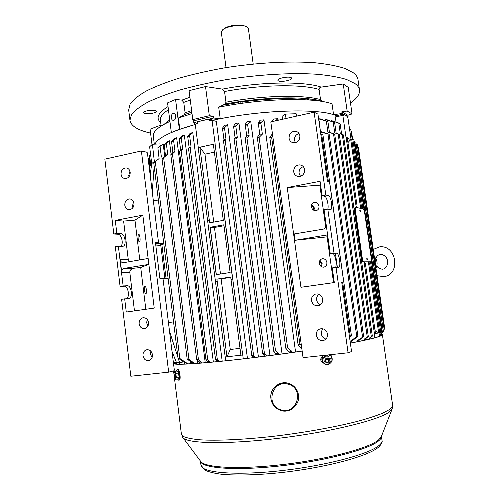 <?xml version="1.0" encoding="UTF-8"?>
<svg xmlns="http://www.w3.org/2000/svg" width="500" height="500" viewBox="0 0 500 500"><rect width="100%" height="100%" fill="white"/><g stroke="black" fill="none" stroke-linecap="round" stroke-linejoin="round"><path stroke-width="0.75" d="M300.469 176.325L299.075 173.3C298.9 169.994 300.306 167.781 303.306 166.669M293.694 171.769C293.712 167.362 295.806 165.056 299.962 164.869C302.525 165.325 304.075 166.906 304.606 169.606C304.606 173.925 302.581 176.238 298.525 176.537C295.856 176.144 294.25 174.556 293.694 171.769M295.419 142.7L294.494 140.281C294.337 136.812 295.856 134.556 299.044 133.519M289.044 138.175C289.163 133.456 291.438 131.163 295.863 131.287C298.1 131.9 299.45 133.419 299.9 135.844C299.806 140.469 297.594 142.781 293.256 142.769C290.919 142.206 289.513 140.675 289.044 138.175M320.462 304.681C318.344 303.819 317.069 302.219 316.656 299.875C316.419 297.525 317.194 295.65 318.981 294.262M311.512 300.587C311.3 297.387 312.606 295.231 315.425 294.113C319.212 293.481 321.625 295.138 322.663 299.081C322.881 302.188 321.644 304.325 318.944 305.5C315.069 306.262 312.587 304.625 311.512 300.587M325.887 339.056C323.394 338.325 321.894 336.625 321.388 333.963C321.163 331.919 321.744 330.206 323.144 328.831M316.312 335.288C316.081 332.388 317.188 330.312 319.631 329.069C323.675 328.038 326.306 329.669 327.531 333.963C327.769 336.781 326.719 338.831 324.387 340.112C320.269 341.281 317.575 339.675 316.312 335.288M311.762 204.412L314.35 207.919L313.988 210.375M311.425 206.844C311.269 204.544 312.181 203.069 314.15 202.425C316.681 202.194 318.294 203.456 318.981 206.2C319.137 208.538 318.206 210.012 316.194 210.637C313.688 210.825 312.1 209.562 311.425 206.844M319.988 260.294L322.131 263.562L321.431 266.656M319.319 263.381C319.2 260.744 320.294 259.188 322.612 258.712C324.894 258.756 326.325 260.019 326.887 262.5C327.006 265.169 325.887 266.731 323.525 267.175C321.269 267.094 319.869 265.831 319.319 263.381M335.456 267.425C337.381 265.225 335.144 253.525 332.844 253.75L330.25 253.694L324.062 209.744L327.8 209.081L330.487 209.569C333.206 209.988 331.112 195.931 328.419 195.619L325.812 195.012L314.113 112.188L317.938 114.131L327.444 181.262L329.525 181.856L343.719 281.938L341.719 282.106L351.55 351.531L348.094 352.781L336.025 267.337L338.556 267.269C341.312 267.512 339.269 252.981 336.575 253.169L334.019 253.106L327.8 209.081C328.975 205.819 326.731 196.481 324.719 196.3L322.081 195.7L320.056 181.3L287.231 187.569L319.831 185.156L325.763 227.312M319.831 185.156L320.556 184.85M287.231 187.569L300.944 287.281L334.319 282.544L332.25 267.9L336.025 267.337M335.394 253.35L337.369 267.3M332.844 253.75L336.575 253.169L332.825 253.75M348.094 352.781L303.05 357.644L270.812 121.906L314.113 112.188M343.719 281.938L341.744 282.269M326.306 225.681C325.975 227.587 324.906 228.75 323.106 229.175L294.169 233.956L295.038 240.294L327.475 236.825M327.119 236.931L333.556 282.656M325.812 195.012L322.081 195.7M334.019 253.106L330.25 253.694M295.038 240.294L324.162 235.413C325.925 235.319 327.206 236.088 328.006 237.738M177.169 369.569L177.862 369.462C179.625 369.3 181.112 379.75 179.369 380.081L179.225 380.106M176.325 371.131L177.188 369.575C178.944 369.412 180.425 379.869 178.688 380.194L177.45 378.975M174.638 371.4L177.362 370.962L178.556 373.013L179.044 376.962L178.331 378.825L175.613 379.275L174.431 377.2L173.944 373.281L174.638 371.4L175.825 373.456L176.312 377.413L175.613 379.275M175.356 376.044L174.963 375.744L175.75 375.506M175.269 374.881L174.856 374.888L175.144 374.538M174.913 374.544L174.969 373.144L175.787 375.825L175.338 376.138L175.512 377.556L175.106 376.119M175.769 375.662L175.394 375.788M179.044 376.962L176.312 377.413M178.556 373.013L175.825 373.456M174.856 374.888L174.469 374.85L174.569 375.7L174.963 375.744M175.731 375.356L174.569 375.7M148 325.913L146.65 322.788L147.2 319.425M148.531 322.55C148.681 325.6 147.513 327.587 145.019 328.519C141.9 328.906 139.938 327.344 139.144 323.812C139 320.725 140.2 318.725 142.75 317.831C145.819 317.494 147.75 319.069 148.531 322.55M152.075 357.606L150.469 354.175L150.863 351.175M152.444 354.613C152.613 357.5 151.537 359.444 149.231 360.45C145.963 361.031 143.887 359.456 143.006 355.725C142.844 352.794 143.944 350.838 146.306 349.862C149.531 349.344 151.575 350.925 152.444 354.613M132.887 207.731L132.438 206.088L133.562 201.775M134 203.388C134.037 207.075 132.481 209.175 129.312 209.688C126.831 209.506 125.319 208.012 124.787 205.212C124.756 201.481 126.344 199.381 129.562 198.919C131.994 199.137 133.475 200.631 134 203.388M128.988 176.756L128.725 175.6L129.956 171.156M130.2 172.269C130.206 176.131 128.544 178.244 125.225 178.619C122.912 178.325 121.519 176.863 121.037 174.237C121.05 170.338 122.737 168.225 126.1 167.9C128.369 168.225 129.731 169.688 130.2 172.269M146.35 289.669C146.581 292.006 146.425 293.387 145.894 293.8C145.281 293.756 144.806 292.556 144.456 290.2C144.231 287.869 144.381 286.494 144.919 286.069C145.525 286.112 146 287.306 146.35 289.669M139.994 237.625C140.225 240.069 140.062 241.519 139.5 241.969C138.931 241.938 138.488 240.812 138.162 238.606C137.931 236.169 138.094 234.719 138.656 234.269C139.225 234.294 139.675 235.413 139.994 237.625M129.569 261.681L128.275 259.644L123.619 221.088L115.275 220.413L116.838 233.45L120.944 233.675C125.244 233.612 126.944 246.337 122.625 246.287L118.362 246.175L123.131 285.956L127.238 285.738C131.594 285.269 133.156 298.419 128.744 298.481L121.613 299.269L130.819 376.238L168.663 372.15L141.381 150.963L146.981 152.281L147.438 153.069L158.525 242.537L155.619 243.906M145.812 309.281L140.719 267.494L148.6 264.406M134.462 310.894L129.794 272.213C129.856 270.075 131.344 268.731 134.256 268.188L140.719 267.494M124.675 298.812L126.263 312.056L154.231 308.087L142.831 215.15L134.95 220.131L123.619 221.088M120.194 259.637L121.725 272.419C121.65 270.231 122.525 268.881 124.35 268.363L148.725 264.413L148.006 258.506L123.55 262.688C121.731 262.712 120.606 261.694 120.194 259.637L128.275 259.644M118.362 246.175L115.331 246.713L120.081 286.431L124.2 286.206C128.05 285.738 130.144 296.869 126.544 298.663M141.381 150.963L104.856 159.162L113.812 234.006L117.938 234.225C121.463 234.125 123.831 243.837 120.875 246.244M168.663 372.15L174.05 370.769L174.312 369.944L162.944 278.206L159.875 278.331L155.438 242.419L158.525 242.537M139.8 259.962L134.95 220.131M115.275 220.413L142.831 215.15M123.131 285.956L120.081 286.431M116.838 233.45L113.812 234.006M326.906 364.644L326.131 364.581C322.031 362.975 320.875 359.956 322.669 355.531M330.644 354.669C333.387 359.225 332.5 362.531 327.994 364.594L326.475 364.594C322.344 362.969 321.194 359.931 323.025 355.487M328.469 354.9L331.512 356.262L332.094 360.481L329.137 363.144L327.775 363.1L324.244 361.538L323.663 357.312L326.075 355.163M328.431 361.019L329.288 361.206L328.475 361.344L328.269 359.831L326.431 359.044M326.419 358.988L328.038 358.131L327.825 356.613L328.638 356.475L329.244 358.325L327.438 358.688M327.969 358.237L328.85 357.994M327.331 359.219L327.575 358.85L329.375 359.244L329.081 359.688L327.625 359.369M323.663 357.312L325.012 357.331L327.631 354.994M324.244 361.538L325.594 361.569L325.012 357.331M329.137 363.144L325.594 361.569M327.738 358.575L326.394 358.8L326.519 359.719L327.875 359.494M329.375 359.244L330.719 359.019L330.594 358.106L329.244 358.325M329.288 361.206L329.081 359.688M327.837 356.7L328.638 356.475M327.575 358.85L330.719 359.019M328.913 358.631L330.594 358.106M328.906 358.575L327.562 358.794M366.75 259.031L367.175 260.069L367.294 258.925L366.887 258L366.75 259.031M366.819 258.006L367.156 260.069M359.787 210.819L360.238 211.906L360.363 210.938L359.913 209.85L359.787 210.819M359.869 209.862L360.219 211.906M313.206 209.913L313.5 207.994L311.475 205.275M320.7 266.106L321.281 263.663L319.569 261.106M243.263 358.856L242.756 354.994L226.95 356.781L216.912 279.125L217.069 281.375L215.481 281.681L207.644 220.931L209.219 220.644L207.644 220.931M289.319 352.281L285.794 348.263L287.587 347.725L291.837 351.35L290.069 351.337L289.406 352.375M275.981 353.981L273.725 351.281L275.519 350.856L278.363 353.269L276.675 353.156L276.062 354.081M264.025 355.431L262.638 353.706L264.431 353.381L266.256 354.906L264.669 354.719L264.1 355.525M252.587 356.75L251.794 355.719L253.575 355.506L254.662 356.394L253.175 356.15L252.662 356.838M216.425 360.538L215.562 359.575L217.344 359.731L218.5 360.631L216.994 360.175L216.519 360.631M207.525 361.319L205.963 359.762L207.75 360.019L209.756 361.556L207.519 361.231L207.681 362.531M199.331 361.95L196.688 359.575L198.475 359.919L201.719 362.337L199.319 361.863L199.488 363.194M184.613 362.669L178.031 357.969L179.819 358.475L187.244 363.413L184.6 362.606L184.781 364.019M191.45 362.419L187.156 358.969L188.944 359.4L193.981 362.987L191.444 362.344L191.612 363.713M364.619 212.469C364.269 210.425 363.794 209.237 363.2 208.912L355.869 207.362C355.337 207.531 355.194 208.625 355.431 210.644L362.294 258.319C362.656 260.431 363.137 261.6 363.75 261.837L370.856 261.788C371.375 261.575 371.512 260.444 371.269 258.387L364.619 212.469M360.875 208.419L360.719 207.325L361.169 207.425L361.325 208.512M356.45 207.481L356.287 206.369L356.756 206.469L356.912 207.581M364.294 261.931L364.75 261.925L364.95 263.319L364.5 263.325L364.294 261.931L363.069 261.938C362.456 261.706 361.975 260.531 361.613 258.425L354.756 210.763C354.513 208.744 354.663 207.65 355.194 207.481L355.763 207.381M368.606 261.894L369.044 261.894L369.244 263.263L368.806 263.269L368.606 261.894L364.75 261.925M198.231 147.581L213.356 144.288M225.263 356.975L227.019 356.769L230.275 349.469L221.119 278.856L230.756 277.387M209.219 220.644L209.506 222.856L223.3 220.362L223.012 218.137L224.613 217.844L223.012 218.137M213.756 222.087L204.956 154.206L199.931 147.238M351.062 139.588L347.975 118.231L347.4 117.788L347.163 116.119L343.544 114.094L343.787 115.787L342.85 115.4L346.031 137.487L347.2 137.469L357.088 206.006L356.287 206.369M374.881 337.719L374.35 334.062L375.525 333.869L365.387 263.569L364.95 263.319M364.5 263.325L365.387 263.569M356.756 206.469L357.088 206.012M368.806 263.269L369.675 263.506L379.656 332.537L375.5 333.719M375.056 330.637L378.519 332.725M361.169 207.425L361.5 206.975L351.756 139.637L350.737 139.637L347.269 137.925M361.5 206.975L360.719 207.325M369.675 263.506L369.244 263.263M247.431 358.363L216.319 121.363L212.037 120.219L215.138 143.9L213.406 144.25M224.613 217.844L232.619 279.031L231 279.331L230.706 277.025L216.781 279.137M227.019 356.769L240.969 355.206M271.981 121.644L273.938 118.981L277.956 118.706L278.169 120.256M282.531 119.275L282.119 116.294L285.413 114.106L296.137 113.731L296.475 116.144M331.456 121.244L331.375 120.662L332.9 121.037L339.556 123.325L340.144 123.919L338.606 123.088L339.556 123.325M325.625 120.569L325.481 119.569L327.381 119.875L334.656 122.675L332.962 121.956L334.188 122.169M318.594 118.75L320.556 118.944L327.912 121.631C327.825 122.088 327.3 121.931 326.337 121.169L327.575 121.219M287.587 347.725L259.113 137.375L262.356 134.156L259.769 134.137L258.219 122.7L260.163 120.206L263.962 119.825L295.556 352M275.519 350.856L246.956 137.919L249.131 135.725L246.725 135.863L245.188 124.406L247.106 121.756L250.712 121.294L282.05 353.913M264.431 353.381L235.894 138.819L237.294 137.406L235.075 137.669L233.556 126.225L235.475 123.45L238.906 122.919L269.962 355.538M253.575 355.506L225.162 140.106L226 139.262L223.969 139.625L222.469 128.212L224.425 125.337L227.675 124.756L258.419 357.019M212.862 120.438L212.838 120.237C260.7 109.688 320.506 108.062 336.319 115.688L336.463 116.669M336.069 122.125L335.319 116.9L342.85 115.4M217.344 359.731L190.138 147.65L191.044 146.769L189.119 147.537L187.694 136.419L190.156 133.306L192.756 132.556L222.188 361.163M207.75 360.019L181.081 150.6L182.662 149.094L180.631 150.031L179.231 139.037L181.944 135.881L184.331 135.094L213.35 362.019M198.475 359.919L172.425 153.887L175 151.519L172.856 152.637L171.55 141.463L174.5 138.594L176.65 137.762L205.238 362.738M188.944 359.4L163.637 157.744L167.688 154.231L165.444 155.538L164.188 144.512L167.512 141.65L169.369 140.769L171.088 154.388M197.475 363.338L197.05 359.95M171.312 132.363L167.575 102.869L175.562 99.438L179.363 129.238L171.744 132.394C162.044 136.606 156.45 140.525 154.963 144.137C157.744 137.881 171.188 131.325 195.294 124.475M160.194 145.956L159.938 143.906L152.387 144.262L149.631 146.8L151.725 163.631L150.156 175.05M159.088 158.569L153.756 162.906L159.088 158.55L157.881 147.731L163.194 143.963L164.725 156.15M190.812 363.756L190.556 361.719M230.275 349.469L240.025 348.381M221.119 278.856L216.912 279.125M220.494 274.012L214.456 227.463L224.006 225.744M214.456 227.463L210.081 227.275L216.206 274.669L230.119 272.525L223.881 224.812L210.081 227.275M347.281 138L350.737 139.637L360.675 208.375M213.35 144.256L199.862 147.225L209.638 222.831M212.838 120.237L209.219 118.95L197.381 121.706L197.613 123.513L195.25 124.113L198.256 147.425M350.619 139.662L347.944 142.606M214.375 152.1L204.956 154.206M378.638 332.713L375.506 333.744M149.113 155.875L150.55 154.2M149.525 155.113L150.806 165.444L149.137 166.794M173.275 361.587L175.25 362.369L174.581 362.113L174.788 363.75M225.319 357.006L225.806 360.788M187.694 136.419C188.094 136.981 188.694 136.713 189.494 135.619L192.756 132.556M190.138 147.65L188.494 148.3L189.112 147.481M179.231 139.037C179.569 139.519 180.156 139.213 180.994 138.131L184.331 135.094M181.081 150.6L179.456 151.337L180.625 149.981M171.481 141.788C171.762 142.169 172.331 141.831 173.175 140.775L176.65 137.762M172.425 153.887L170.819 154.706L172.85 152.587M163.637 157.744L162.131 158.537L165.438 155.5M164.106 144.875C164.331 145.113 164.856 144.738 165.675 143.744L169.369 140.769M157.781 148.125L163.194 143.963M275.325 120.894L277.956 118.706M272.762 136.15L271.625 137.262L269.775 137.188L272.444 133.837M301.85 348.881L298.094 344.794L299.887 344.156L301.375 345.438M258.219 122.7L258.337 122.856C259.269 123.744 260.094 123.713 260.812 122.75L263.962 119.825M259.113 137.375L257.288 137.394L259.756 134.056M245.188 124.406L245.225 124.488C246.006 125.388 246.794 125.319 247.594 124.288L250.712 121.294M246.956 137.919L245.162 138.038L246.713 135.781M235.856 125.862L233.556 126.225C234.175 127.137 234.913 127.05 235.769 125.962L238.906 122.919M235.894 138.819L234.125 139.037L235.069 137.594M222.469 128.206C223.019 129.069 223.694 128.95 224.494 127.837L227.675 124.756M225.162 140.106L223.431 140.419L223.962 139.562M378.969 332.669L379.487 336.25L379.306 334.906L381.875 332.944L380.081 334.319M341.631 134.25L343.387 134.894L340.331 133.906L338.787 123.156M371.012 338.725L370.806 337.306L369.619 337.912L372.331 336.119L370.825 337.444M331.375 120.662L338.606 123.088M336.156 133.15L339.3 134.288L334.744 132.906L333.188 122.044M365.756 339.944L365.556 338.562L364.231 339.137L368.3 336.469L365.588 338.756M325.481 119.569L332.962 121.956M329.431 132.256L334.681 134.075L327.894 132.131L326.337 121.169M359.219 341.331L359.031 339.994L357.556 340.513L363.638 336.562L359.062 340.244M318.6 118.831L326.044 121.056M350.1 341.3L356.806 336.719L357.938 336.394L350.506 342.056M320.694 131.556L329.15 134.281L320.469 132M349.456 336.731L351.45 335.938L349.569 337.525M320.775 134.188L322.95 134.956L320.844 134.662M383.206 330.8L384.231 329.925L357.356 144.75L356.138 144.113M381.838 332.713L383.312 331.531L355.863 142.206L354.131 141.431M364.113 210.344L353.925 139.987L350.962 138.8L349.469 128.475L350.75 129.5M350.637 343.006L350.144 341.594M379.994 334.387L379.306 334.906M149.719 166.325L148.769 158.663L149.175 157.631M271.931 121.275L272.294 121.575M318.95 121.294L318.831 120.425M319.169 120.806L320.444 131.838M327.919 121.65L329.444 132.381L327.894 132.131M334.656 122.694L336.169 133.231L334.744 132.906M340.15 123.938L341.637 134.288L340.331 133.906M350.988 130.806L351.5 131.562L352.631 139.4M384.038 328.594L384.637 328L358.469 147.781L357.725 147.294M384.356 326.069L358.931 150.944M343.544 114.094L336.319 115.688M212.037 120.219L209.456 120.763L209.219 118.95M231 279.275L232.619 279.031M215.481 281.613L217.069 281.375M163.837 243.931L160.706 244.669L164.913 278.562M166.056 278.431L161.8 244.169M173.544 321.894L168.444 322.594M168.106 278.194L163.012 278.781M183.55 361.938L179.575 362.569L179.769 364.081M178.137 358.094L179.575 362.569L176.419 362.431L176.612 363.963M176.419 362.431L172.019 351.45M177.994 357.631L169.525 331.319M155.875 245.981L160.812 245.5M163.738 243.113L157.006 243.769L155.681 244.387M158.387 200.087L153.312 200.475M156.95 243.281L157.006 243.769M155.75 161.231L154.512 161.3L151.725 163.631M154.438 162.312L152.387 144.262M154.162 166.144L152.275 192.144M286.019 118.494L285.413 114.106M369.044 261.894L370.856 261.788M350.363 343.125C364.544 340.444 374.062 338.275 378.9 336.631C381.419 335.769 382.581 335.087 382.388 334.594L380.788 333.925M174.013 362.231L173.412 362.694M173.494 363.338C175.662 364.65 189.062 364.206 213.7 361.987C238.019 359.719 271.594 355.575 302.144 351.037M350.35 343.062C364.169 340.444 373.462 338.325 378.225 336.706C380.737 335.844 381.9 335.169 381.712 334.675L380.819 334.162M173.988 361.994L173.369 362.312M173.544 363.738C178.35 366.081 241.331 360.2 302.15 351.081M322.069 356.775C320.062 359.025 320.319 360.913 322.837 362.438M297.806 392.256C296.081 387.631 292.881 384.619 288.2 383.219C279.694 380.662 270.344 388.088 270.775 397.075L270.788 397.362M374.444 256.913L374.9 257.325C377.231 260.35 377.706 263.7 376.319 267.381L376.025 267.812M221.319 32.206L222.544 29.887C226.55 26.069 241.95 24.081 246.688 26.769L248.388 28.644L253.188 64.025M223.912 28.938L224.237 28.712C227.656 25.463 240.688 23.781 244.725 26.062L244.913 26.131M171.319 117.737C171.225 115.144 172 113.637 173.637 113.225C174.769 113.312 175.475 114.213 175.775 115.925C175.863 118.519 175.094 120.019 173.463 120.438C172.325 120.356 171.612 119.456 171.319 117.737M155.594 110.638C152.6 109.475 142.85 111.094 143.363 112.675L144.294 113.381C147.369 114.519 156.95 112.912 156.475 111.331L155.594 110.638M291.238 77.7C288.925 76.05 277.244 78.288 277.838 80.256L278.325 80.838C280.744 82.431 292.219 80.231 291.681 78.256L291.238 77.7M298.175 99.019L297.638 99.462M248.188 102.487L248.075 101.181L250.113 100.875L251.394 100.087M150.569 133.125L146.506 132.094C136.319 129.262 130.794 125.325 129.944 120.288L131.45 114.719C134.512 110.725 139.875 106.587 147.531 102.3C156.488 98 167.431 93.85 180.369 89.85C194.269 86.031 209.269 82.675 225.381 79.787C258.075 74.506 291.75 72.556 317.031 74.262C328.925 75.394 338.744 77.119 346.488 79.444L354.938 83.544C357.781 85.606 359.312 87.837 359.538 90.237C359.787 94.375 356.769 98.644 350.481 103.05M128.681 110.006L130.131 104.006C133.169 99.831 138.506 95.519 146.131 91.075C155.056 86.619 165.975 82.344 178.881 78.231C192.75 74.319 207.725 70.9 223.812 67.981C256.462 62.663 290.113 60.844 315.406 62.806C327.306 64.081 337.137 65.956 344.894 68.45L353.375 72.812C356.231 75 357.781 77.35 358.025 79.875L359.444 89.6M153.3 136.181L153.281 136.037C152.994 133.5 154.838 130.719 158.825 127.694C161.55 125.65 165.256 123.569 169.931 121.456M175.562 99.438L181.844 100.119L183.762 102.381L185.106 112.819L184.412 114.606L178.363 118.038L179.8 129.275L194.944 124.575L192.787 119.581L209.325 115.719L213.469 116.188L213.706 118.006L193.769 122.631M178.363 118.038L192.019 113.6M218.706 107.206C262.881 98.256 314.369 97.194 332.019 103.85L333.575 114.7C315.975 108.544 264.475 109.938 220.225 118.731L218.706 107.206L225.206 103.987L225.963 102.2L224.55 91.512L222.469 89.113L205.519 86.575L189.062 90.669L192.787 119.581M222.469 89.113C260.756 81.65 303.919 81.125 321.2 87.106L343.237 83.975L347.156 111.05L352.062 113.925L347.869 115.25L348.106 116.906L342.075 113.5L341.831 111.806L347.156 111.05M352.062 113.925L348.206 87.362L343.237 83.975M161.019 125.05L150.081 129.181L152 144.619M307.2 99.875L309.762 98.944M310.663 99.056L311.45 100.175M251.488 100.075L251.581 100.756C271.6 98.581 288.762 98.125 303.075 99.381L302.619 98.287M242.094 103.287L241.944 101.988L238.506 101.894M222.763 105.181L238.581 102.456L238.494 101.775M317.712 100.194L317.431 100.562M250.987 100.131L250.75 100.688M249.688 100.962L249.981 100.25M240.062 102.206L249.688 100.95M169.737 121.037L169.887 121.475M179.8 129.275L179.363 129.238M347.312 117.163L348.106 116.906M333.575 114.7L342.075 113.5M220.225 118.731L213.706 118.006M209.325 115.719L205.519 86.575M321.2 87.106C319.837 87.35 319.131 88.144 319.088 89.469L320.531 99.631L322.144 101.269L325.037 102.013M304.981 98.469L303.069 99.331L306.344 98.588M347.869 115.25L341.831 111.806M213.469 116.188L193.538 120.831M242.35 103.256L241.944 101.988M248.019 102.513L248.075 101.181M324.719 196.3L328.419 195.619M325.769 235.594L323.988 235.438M129.794 272.213L121.725 272.419M127.206 285.738L124.175 286.206L127.238 285.738M120.944 233.675L117.938 234.225M148.463 264.444L148.094 264.444M134.256 268.188L124.35 268.363M291.837 351.35L291.994 352.512M278.363 353.269L278.512 354.394M266.256 354.906L266.4 356M254.662 356.394L254.806 357.469M218.5 360.631L218.612 361.519M209.756 361.556L209.856 362.337M201.719 362.337L201.8 363.019M187.244 363.413L187.306 363.931M193.981 362.987L194.05 363.569M374.487 334.05L364.094 261.931M356.244 207.438L346.156 137.463M378.644 332.713L368.406 261.9M242.688 355.012L215.062 143.881M216.331 274.65L210.206 227.275M175.25 362.369L175.431 363.85M191.044 146.769L189.6 135.525M182.662 149.094L181.238 137.938M175 151.519L173.6 140.456M167.688 154.231L166.306 143.287M161.394 157.088L160.037 146.287M179.819 358.475L155.325 161.938M299.887 344.156L271.625 137.262M262.356 134.156L260.812 122.75M249.131 135.725L247.594 124.288M237.294 137.406L235.769 125.962M226 139.262L224.494 127.837M369.619 337.912L369.775 339.019M371.319 336.637L342.275 134.569M364.231 339.137L364.394 340.244M367.25 336.931L338.169 134.025M357.556 340.513L357.719 341.631M362.55 336.962L333.531 133.875M356.806 336.719L327.981 134.156M350.281 336.188L342.619 282.125M328.369 181.525L321.763 134.906M383.319 330.712L356.269 144.156M382.4 332.287L354.775 141.656M380.944 333.65L370.55 261.831M362.881 208.844L352.837 139.475M258.337 122.856L260.95 122.575M272.175 121.512L272.806 121.456M245.225 124.488L247.7 124.15M222.469 128.138L224.569 127.756M187.8 136.094L189.494 135.619M179.363 138.65L180.994 138.131M171.656 141.337L173.175 140.775M158.094 147.494L159.181 146.881M164.338 144.338L165.675 143.744M355.431 210.644L354.756 210.763M362.294 258.319L361.613 258.425M182.562 437.163L183.125 437.894C188.156 443.756 229.006 444.475 280.294 438.088C331.569 431.75 378.575 420.025 389.181 412.081L392.256 408.675M181.381 434.031L183.738 436.65C187.2 438.075 192.731 439.137 200.344 439.825C217.181 440.863 243.819 439.656 273.688 436.275C303.725 432.706 334.144 427.275 356.613 421.575C367.15 418.731 375.737 415.969 382.394 413.3L389.444 409.588C391.856 407.887 392.906 406.375 392.594 405.044L382.406 334.719M200.387 460.988L201.025 461.838C206.287 468 241.737 469.569 285.212 464.25C328.675 458.969 368.812 448.1 378.512 439.981L381.406 436.413M200.469 461.125C201.219 468.2 234.613 470.988 279.731 465.975C324.825 461.025 368.375 449.562 378.4 441.05C380.519 439.338 381.531 437.769 381.438 436.344L382 440.238C382.325 441.806 381.337 443.55 379.031 445.469C369.006 454.231 325.156 465.913 279.906 470.8C234.619 475.756 201.375 472.65 200.981 465.288L200.456 461.112M200.969 465.163L204.906 470.175C209.15 472.056 214.713 473.413 221.594 474.25C236.706 475.688 259.025 475.037 283.438 472.325C327.075 467.262 367.981 456.319 378.494 447.2C381.438 444.281 382.619 442.062 382.044 440.538M288.238 383.363C279.719 380.8 270.344 388.237 270.781 397.244C271.312 404.025 274.775 408.481 281.156 410.619C290.769 413.581 300.844 403.731 298.281 393.925C296.869 388.519 293.519 385 288.238 383.363M288.062 384.194C271.913 379.194 264.837 406.181 281.363 409.956C297.581 414.95 304.556 387.912 288.062 384.194M375.819 266.381C376.287 263.475 375.887 260.738 374.625 258.181M298.319 99.025L298.387 99.537M167.719 122.481L169.887 121.15M184.412 114.606L191.825 112.094M163.944 124.431L169.731 119.913M185.106 112.819L191.631 110.581M160.406 120.2L160.387 120.037C160.031 116.9 162.719 113.462 168.444 109.725M183.762 102.381L190.275 100.075M160.7 122.531C155.581 118.125 158.031 112.806 168.044 106.575M181.844 100.119L189.913 97.269M309.662 98.975L310.869 99.194M225.206 103.987C262.844 96.869 305 96 322.144 101.269M225.963 102.2C262.65 95.331 303.506 94.519 320.531 99.631M224.55 91.512C261.181 84.55 302.025 83.981 319.088 89.469M299.962 164.869L301.781 165.431M295.863 131.287L297.506 131.975M315.425 294.113L317.312 293.888M319.631 329.069L321.337 328.656M314.15 202.425L313.263 202.769M322.612 258.712L321.662 258.938M325.6 235.538L324.162 235.413M179.369 380.081L178.688 380.194M148.5 264.431L148.175 264.431M126.1 167.9L127.044 168.081M129.562 198.919L130.525 199.044M146.306 349.862L147.206 349.688M142.75 317.831L143.688 317.712M326.131 364.581L326.475 364.594M225.2 357L215.481 281.681M207.625 220.85L198.162 147.525M240.919 355.231L231 279.331M222.994 218.062L213.344 144.188M173.969 361.863L174.188 363.619M216.412 360.45L216.575 361.719M252.575 356.65L252.712 357.725M264.012 355.319L264.137 356.294M275.969 353.869L276.081 354.725M289.306 352.163L289.4 352.881M380.4 334.075L380.637 335.744M380.763 333.794L381.019 335.531M150.244 165.9L149.025 156.125M352.212 139.25L350.819 129.613M215.562 359.575L188.494 148.3M205.963 359.762L179.456 151.337M196.688 359.575L170.819 154.706M187.156 358.969L162.05 158.644M178.031 357.969L153.756 162.906M298.094 344.794L269.775 137.188M285.794 348.263L257.288 137.394M273.725 351.281L245.162 138.038M262.638 353.706L234.125 139.037M251.794 355.719L223.431 140.419M372.337 336.119L343.387 134.894M368.3 336.469L339.3 134.288M363.638 336.562L334.681 134.075M357.938 336.394L329.15 134.281M351.45 335.938L322.95 134.956M381.875 332.944L371.381 260.487M381.381 436.475L392.081 409.106L392.644 405.344M200.475 461.106L183.125 437.894L181.394 434.125L173.562 370.894M270.775 397.075L270.781 397.244C271.319 404.031 274.775 408.488 281.156 410.625C290.763 413.587 300.844 403.744 298.281 393.925M379.45 246.887L373.35 249.387M383.512 269.031C388.775 267.613 390.087 255.569 380.575 254.306L380.525 254.312C378.144 254.744 376.587 256.188 375.863 258.637M376.863 265.881C377.669 267.663 379.513 268.775 382.394 269.225M377.175 275.738L383.831 276.644C401.012 274.775 396.737 244.644 379.656 246.863M226.025 67.613L221.306 32.144M173.975 113.263L173.637 113.225M154.3 144.175L153.281 136.037M161.15 126.094L160.413 120.269M311.781 99.2L318.656 100.95M129.944 120.288L128.663 109.844M167.312 122.681L167.175 121.619"/></g></svg>
